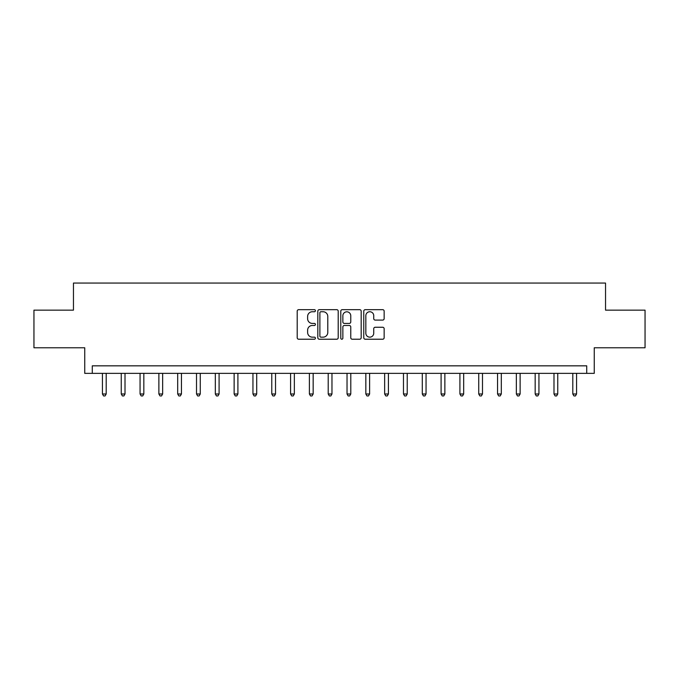 <?xml version="1.0" encoding="UTF-8"?>
<svg xmlns="http://www.w3.org/2000/svg" width="679" height="679" viewBox="0 0 679 679"><rect width="100%" height="100%" fill="white"/><g stroke="black" fill="none" stroke-linecap="round" stroke-linejoin="round"><path stroke-width="1.02" d="M315.421 310.71A1.035 1.035 0 0 0 314.385 309.675L298.684 309.675A1.477 1.477 0 0 0 297.207 311.152L297.207 337.743A1.477 1.477 0 0 0 298.684 339.22L314.385 339.22A1.035 1.035 0 0 0 315.421 338.184A1.035 1.035 0 0 0 314.385 337.157L312.348 337.157A4.728 4.728 0 0 1 307.621 332.43L307.621 330.206A4.728 4.728 0 0 1 312.348 325.479L314.385 325.479A1.035 1.035 0 0 0 315.421 324.452A1.035 1.035 0 0 0 314.385 323.416L312.348 323.416A4.728 4.728 0 0 1 307.621 318.689L307.621 316.473A4.728 4.728 0 0 1 312.348 311.746L314.385 311.746A1.035 1.035 0 0 0 315.421 310.71M382.676 320.089A1.477 1.477 0 0 0 384.153 318.612L384.153 311.152A1.477 1.477 0 0 0 382.676 309.675L365.243 309.675A1.477 1.477 0 0 0 363.766 311.152L363.766 337.743A1.477 1.477 0 0 0 365.243 339.22L382.676 339.22A1.477 1.477 0 0 0 384.153 337.743L384.153 328.729A1.477 1.477 0 0 0 382.676 327.253L375.215 327.253A1.477 1.477 0 0 0 373.739 328.729L373.739 333.202A3.955 3.955 0 0 1 369.783 337.157A3.955 3.955 0 0 1 365.837 333.202L365.837 315.693A3.955 3.955 0 0 1 369.783 311.746A3.955 3.955 0 0 1 373.739 315.693L373.739 318.612A1.477 1.477 0 0 0 375.215 320.089L382.676 320.089M586.724 373.365L594.252 373.365L594.252 347.775L645.05 347.775L645.05 310.15L605.541 310.15L605.541 283.058L73.459 283.058L73.459 310.15L33.95 310.15L33.95 347.775L84.748 347.775L84.748 373.365L586.724 373.365L586.724 365.837L92.276 365.837L92.276 373.365M338.21 311.152A1.477 1.477 0 0 0 336.733 309.675L319.3 309.675A1.477 1.477 0 0 0 317.823 311.152L317.823 337.743A1.477 1.477 0 0 0 319.3 339.22L336.733 339.22A1.477 1.477 0 0 0 338.21 337.743L338.21 311.152M342.267 309.675L359.7 309.675A1.477 1.477 0 0 1 361.177 311.152L361.177 337.743A1.477 1.477 0 0 1 359.7 339.22L352.24 339.22A1.477 1.477 0 0 1 350.763 337.743L350.763 326.964A1.477 1.477 0 0 0 349.286 325.479L344.338 325.479A1.477 1.477 0 0 0 342.861 326.964L342.861 338.184A1.035 1.035 0 0 1 341.826 339.22A1.035 1.035 0 0 1 340.79 338.184L340.79 311.152A1.477 1.477 0 0 1 342.267 309.675M320.921 311.746A1.035 1.035 0 0 0 319.885 312.773L319.885 336.122A1.035 1.035 0 0 0 320.921 337.157L323.06 337.157A4.728 4.728 0 0 0 327.787 332.43L327.787 316.473A4.728 4.728 0 0 0 323.06 311.746L320.921 311.746M350.763 315.769A3.955 3.955 0 0 0 346.816 311.814A3.955 3.955 0 0 0 342.861 315.769L342.861 321.939A1.477 1.477 0 0 0 344.338 323.416L349.286 323.416A1.477 1.477 0 0 0 350.763 321.939L350.763 315.769M102.436 373.365L102.436 393.99L106.196 393.99L106.196 373.365M106.196 393.99L105.067 395.942L103.564 395.942L102.436 393.99M121.252 373.365L121.252 393.99L125.012 393.99L125.012 373.365M125.012 393.99L123.884 395.942L122.381 395.942L121.252 393.99M140.061 373.365L140.061 393.99L143.829 393.99L143.829 373.365M143.829 393.99L142.7 395.942L141.19 395.942L140.061 393.99M158.878 373.365L158.878 393.99L162.646 393.99L162.646 373.365M162.646 393.99L161.517 395.942L160.006 395.942L158.878 393.99M177.694 373.365L177.694 393.99L181.454 393.99L181.454 373.365M181.454 393.99L180.325 395.942L178.823 395.942L177.694 393.99M196.511 373.365L196.511 393.99L200.271 393.99L200.271 373.365M200.271 393.99L199.142 395.942L197.64 395.942L196.511 393.99M215.319 373.365L215.319 393.99L219.088 393.99L219.088 373.365M219.088 393.99L217.959 395.942L216.448 395.942L215.319 393.99M234.136 373.365L234.136 393.99L237.905 393.99L237.905 373.365M237.905 393.99L236.776 395.942L235.265 395.942L234.136 393.99M252.953 373.365L252.953 393.99L256.713 393.99L256.713 373.365M256.713 393.99L255.584 395.942L254.082 395.942L252.953 393.99M271.77 373.365L271.77 393.99L275.53 393.99L275.53 373.365M275.53 393.99L274.401 395.942L272.899 395.942L271.77 393.99M290.578 373.365L290.578 393.99L294.346 393.99L294.346 373.365M294.346 393.99L293.218 395.942L291.707 395.942L290.578 393.99M309.395 373.365L309.395 393.99L313.163 393.99L313.163 373.365M313.163 393.99L312.034 395.942L310.524 395.942L309.395 393.99M328.212 373.365L328.212 393.99L331.972 393.99L331.972 373.365M331.972 393.99L330.843 395.942L329.34 395.942L328.212 393.99M347.028 373.365L347.028 393.99L350.788 393.99L350.788 373.365M350.788 393.99L349.66 395.942L348.157 395.942L347.028 393.99M365.837 373.365L365.837 393.99L369.605 393.99L369.605 373.365M369.605 393.99L368.476 395.942L366.966 395.942L365.837 393.99M384.654 373.365L384.654 393.99L388.422 393.99L388.422 373.365M388.422 393.99L387.293 395.942L385.782 395.942L384.654 393.99M403.47 373.365L403.47 393.99L407.23 393.99L407.23 373.365M407.23 393.99L406.101 395.942L404.599 395.942L403.47 393.99M422.287 373.365L422.287 393.99L426.047 393.99L426.047 373.365M426.047 393.99L424.918 395.942L423.416 395.942L422.287 393.99M441.095 373.365L441.095 393.99L444.864 393.99L444.864 373.365M444.864 393.99L443.735 395.942L442.224 395.942L441.095 393.99M459.912 373.365L459.912 393.99L463.681 393.99L463.681 373.365M463.681 393.99L462.552 395.942L461.041 395.942L459.912 393.99M478.729 373.365L478.729 393.99L482.489 393.99L482.489 373.365M482.489 393.99L481.36 395.942L479.858 395.942L478.729 393.99M497.546 373.365L497.546 393.99L501.306 393.99L501.306 373.365M501.306 393.99L500.177 395.942L498.675 395.942L497.546 393.99M516.354 373.365L516.354 393.99L520.122 393.99L520.122 373.365M520.122 393.99L518.994 395.942L517.483 395.942L516.354 393.99M535.171 373.365L535.171 393.99L538.939 393.99L538.939 373.365M538.939 393.99L537.81 395.942L536.3 395.942L535.171 393.99M553.988 373.365L553.988 393.99L557.748 393.99L557.748 373.365M557.748 393.99L556.619 395.942L555.116 395.942L553.988 393.99M572.804 373.365L572.804 393.99L576.564 393.99L576.564 373.365M576.564 393.99L575.436 395.942L573.933 395.942L572.804 393.99"/></g></svg>
